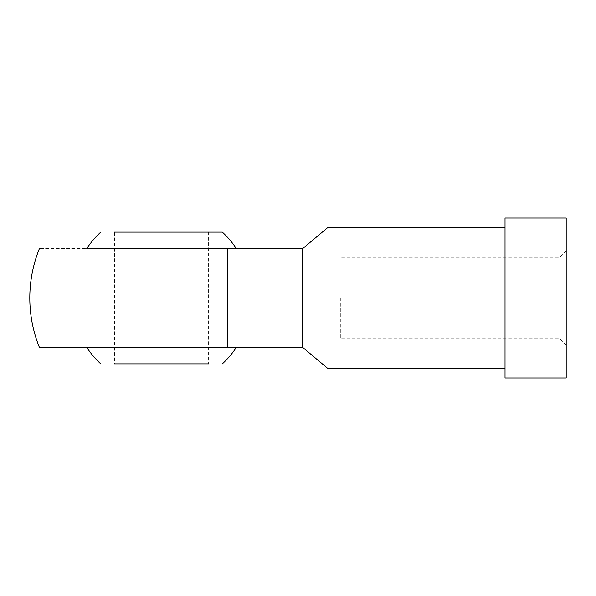 <?xml version="1.0" encoding="UTF-8"?>
<svg xmlns="http://www.w3.org/2000/svg" width="596" height="596" viewBox="0 0 596 596"><rect width="100%" height="100%" fill="white"/><g stroke="black" fill="none" stroke-linecap="round" stroke-linejoin="round"><path stroke-width="0.45" stroke-dasharray="2.98 2.23" d="M559.83 298L559.83 338.684L559.83 298M340.346 298L340.346 338.684L340.346 298M208.6 232.127L208.6 363.873L114.492 363.873L208.6 363.873L114.492 363.873L114.492 232.127L208.6 232.127L114.492 232.127M236.336 248.592L39.418 248.592L227.478 248.592L227.478 347.408L86.755 347.408L236.336 347.408M227.478 347.408L39.418 347.408L302.708 347.408L302.708 248.592L227.478 248.592L227.478 347.408L302.708 347.408L327.942 368.581M302.708 347.408L302.708 248.592L227.478 248.592M114.492 347.408L208.6 347.408M505.028 377.991L566.2 377.991L566.2 218.009L505.028 218.009L505.028 377.991L566.2 377.991L566.2 218.009L505.028 218.009L505.028 377.991M566.2 298L566.2 250.946L566.2 298M505.028 227.419L505.028 368.581L505.028 227.419M327.942 227.419L302.708 248.592L327.942 227.419M566.2 345.054L559.83 338.684L340.346 338.684M566.2 250.946L559.83 257.316L340.346 257.316"/><path stroke-width="0.89" d="M114.492 232.127L222.338 232.127L114.492 232.127M208.6 363.873L114.492 363.873M100.761 232.127A89.638 89.638 0 0 0 86.755 248.592L227.478 248.592L227.478 347.408L86.755 347.408A89.638 89.638 0 0 0 100.761 363.873M505.028 368.581L327.942 368.581L302.708 347.408C335.943 375.294 335.943 375.294 302.708 347.408L302.708 248.592L227.478 248.592L302.708 248.592L327.942 227.419L505.028 227.419M208.6 347.408L114.492 347.408M327.942 227.419L302.708 248.592L302.708 347.408L227.478 347.408L227.478 248.592M566.2 377.991L505.028 377.991L505.028 218.009L566.2 218.009L566.2 377.991L505.028 377.991L505.028 218.009L566.2 218.009L566.2 377.991M302.708 347.408L227.478 347.408M222.338 363.873A89.638 89.638 0 0 0 236.336 347.408L86.755 347.408M86.755 248.592L236.336 248.592A89.638 89.638 0 0 0 222.338 232.127M39.418 248.592A131.746 131.746 0 0 0 39.418 347.408"/></g></svg>
